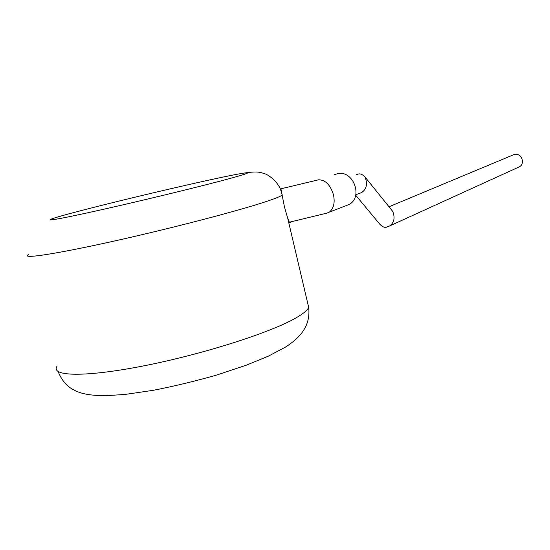 <?xml version="1.0" encoding="UTF-8"?>
<svg xmlns="http://www.w3.org/2000/svg" width="550" height="550" viewBox="0 0 550 550"><rect width="100%" height="100%" fill="white"/><g stroke="black" fill="none" stroke-linecap="round" stroke-linejoin="round"><path stroke-width="0.82" d="M358.909 193.593L361.419 192.665C366.451 189.447 367.716 184.305 365.2 177.231C362.567 174.377 360.14 173.353 357.919 174.157L356.187 174.735M355.678 195.195L379.72 224.097C382.257 226.813 384.594 227.824 386.726 227.123L389.668 225.933C394.199 222.599 395.216 217.745 392.707 211.379L391.854 210.32M388.994 206.772L514.422 154.399C521.221 152.659 525.614 163.185 519.578 166.726L517.811 167.53M56.966 366.348C50.511 376.393 84.769 377.403 142.601 366.087C200.324 354.853 266.956 333.802 293.48 319.289C302.411 314.442 307.471 310.454 308.667 307.312L287.602 217.793L284.419 206.759L280.906 188.815L318.567 179.802C325.401 179.788 330.378 184.841 333.499 194.954C335.067 202.599 333.733 208.292 329.512 212.032L326.604 213.208M344.802 206.161L349.051 204.531C363.591 196.886 353.127 169.524 337.288 173.779L334.668 174.618M287.602 217.793L289.321 222.221L327.676 212.946M73.281 212.671C39.834 221.54 41.264 222.887 86.481 213.056C131.374 203.321 205.15 185.446 233.331 177.561C262.247 169.51 244.619 172.191 204.029 181.177C163.666 190.094 106.219 203.906 73.281 212.671M282.232 195.058C280.582 196.391 275.055 198.612 265.657 201.726C237.648 211.042 169.524 228.821 111.629 241.636C53.604 254.499 20.515 259.256 28.428 254.581M58.19 371.621C60.871 378.496 64.838 383.859 70.084 387.709C76.869 391.971 83.463 395.478 105.284 395.732L125.146 394.433L153.257 390.314C174.384 386.189 195.697 381.047 217.209 374.88L246.833 365.001L268.51 356.084L285.478 347.084C304.37 335.06 310.324 322.389 308.667 307.312L307.759 303.462M288.798 222.901L292.896 221.361M355.781 194.755L361.419 192.665M365.2 177.231L392.707 211.379M389.668 225.933L519.578 166.726M329.512 212.032L349.051 204.531M246.668 172.679C257.421 171.359 259.854 172.109 264.846 173.8C266.131 173.896 275.433 178.805 280.122 188.341L282.191 194.755"/></g></svg>
